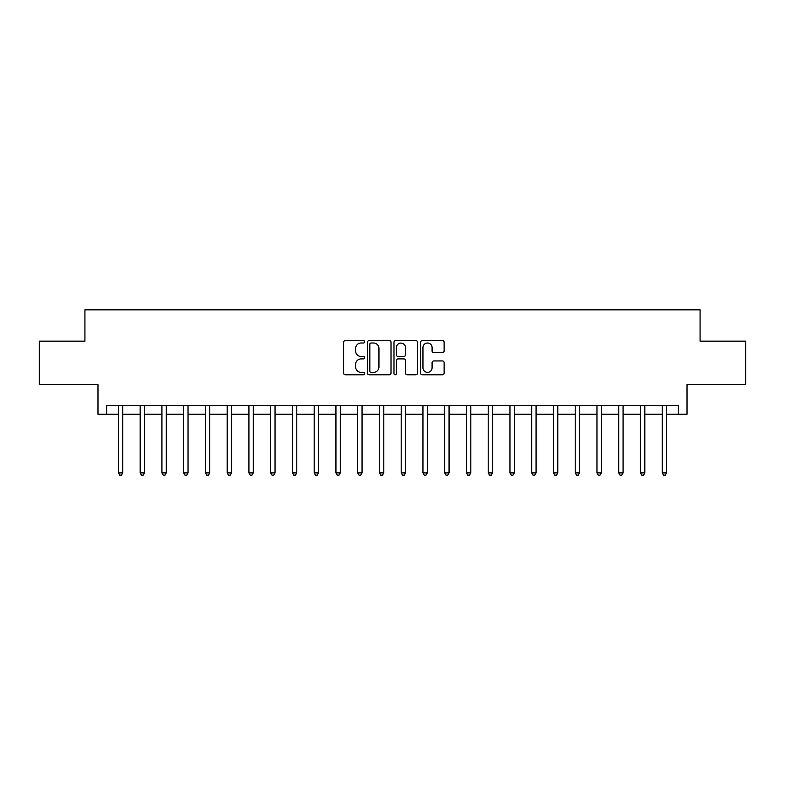 <?xml version="1.0" encoding="UTF-8"?>
<svg xmlns="http://www.w3.org/2000/svg" width="785" height="785" viewBox="0 0 785 785"><rect width="100%" height="100%" fill="white"/><g stroke="black" fill="none" stroke-linecap="round" stroke-linejoin="round"><path stroke-width="1.18" d="M364.662 341.809A1.197 1.197 0 0 0 363.465 340.611L345.312 340.611A1.707 1.707 0 0 0 343.604 342.329L343.604 373.071A1.707 1.707 0 0 0 345.312 374.779L363.465 374.779A1.197 1.197 0 0 0 364.662 373.582A1.197 1.197 0 0 0 363.465 372.384L361.11 372.384A5.466 5.466 0 0 1 355.644 366.919L355.644 364.358A5.466 5.466 0 0 1 361.11 358.892L363.465 358.892A1.197 1.197 0 0 0 364.662 357.695A1.197 1.197 0 0 0 363.465 356.498L361.11 356.498A5.466 5.466 0 0 1 355.644 351.032L355.644 348.471A5.466 5.466 0 0 1 361.11 343.006L363.465 343.006A1.197 1.197 0 0 0 364.662 341.809M442.416 352.661A1.707 1.707 0 0 0 444.124 350.954L444.124 342.329A1.707 1.707 0 0 0 442.416 340.611L422.261 340.611A1.707 1.707 0 0 0 420.554 342.329L420.554 373.071A1.707 1.707 0 0 0 422.261 374.779L442.416 374.779A1.707 1.707 0 0 0 444.124 373.071L444.124 362.65A1.707 1.707 0 0 0 442.416 360.943L433.791 360.943A1.707 1.707 0 0 0 432.084 362.65L432.084 367.822A4.573 4.573 0 0 1 427.511 372.384A4.573 4.573 0 0 1 422.948 367.822L422.948 347.578A4.573 4.573 0 0 1 427.511 343.006A4.573 4.573 0 0 1 432.084 347.578L432.084 350.954A1.707 1.707 0 0 0 433.791 352.661L442.416 352.661M106.681 414.254L106.681 405.551L678.318 405.551L678.318 414.254L687.022 414.254L687.022 384.67L745.75 384.67L745.75 341.161L700.073 341.161L700.073 309.839L84.927 309.839L84.927 341.161L39.25 341.161L39.25 384.67L97.978 384.67L97.978 414.254L118.427 414.254M391.009 342.329A1.707 1.707 0 0 0 389.301 340.611L369.146 340.611A1.707 1.707 0 0 0 367.439 342.329L367.439 373.071A1.707 1.707 0 0 0 369.146 374.779L389.301 374.779A1.707 1.707 0 0 0 391.009 373.071L391.009 342.329M395.699 340.611L415.854 340.611A1.707 1.707 0 0 1 417.561 342.329L417.561 373.071A1.707 1.707 0 0 1 415.854 374.779L407.229 374.779A1.707 1.707 0 0 1 405.521 373.071L405.521 360.6A1.707 1.707 0 0 0 403.814 358.892L398.093 358.892A1.707 1.707 0 0 0 396.386 360.6L396.386 373.582A1.197 1.197 0 0 1 395.189 374.779A1.197 1.197 0 0 1 393.991 373.582L393.991 342.329A1.707 1.707 0 0 1 395.699 340.611M122.774 414.254L140.181 414.254M144.528 414.254L161.926 414.254M166.283 414.254L183.68 414.254M188.037 414.254L205.435 414.254M209.781 414.254L227.189 414.254M231.536 414.254L248.933 414.254M253.29 414.254L270.688 414.254M275.044 414.254L292.442 414.254M296.789 414.254L314.196 414.254M318.543 414.254L335.941 414.254M340.298 414.254L357.695 414.254M362.052 414.254L379.449 414.254M383.796 414.254L401.204 414.254M405.551 414.254L422.948 414.254M427.305 414.254L444.702 414.254M449.059 414.254L466.457 414.254M470.804 414.254L488.211 414.254M492.558 414.254L509.956 414.254M514.312 414.254L531.71 414.254M536.067 414.254L553.464 414.254M557.811 414.254L575.219 414.254M579.565 414.254L596.963 414.254M601.32 414.254L618.717 414.254M623.074 414.254L640.472 414.254M644.819 414.254L662.226 414.254M666.573 414.254L678.318 414.254M371.02 343.006A1.197 1.197 0 0 0 369.823 344.203L369.823 371.187A1.197 1.197 0 0 0 371.02 372.384L373.493 372.384A5.466 5.466 0 0 0 378.959 366.919L378.959 348.471A5.466 5.466 0 0 0 373.493 343.006L371.02 343.006M405.521 347.667A4.573 4.573 0 0 0 400.958 343.094A4.573 4.573 0 0 0 396.386 347.667L396.386 354.791A1.707 1.707 0 0 0 398.093 356.498L403.814 356.498A1.707 1.707 0 0 0 405.521 354.791L405.521 347.667M122.99 405.551L122.902 405.776A1.737 1.737 0 0 0 122.774 406.424L122.774 472.894L118.427 472.894L118.427 406.424A1.737 1.737 0 0 0 118.299 405.776L118.211 405.551M122.774 472.894L121.469 475.161L119.732 475.161L118.427 472.894M144.744 405.551L144.656 405.776A1.737 1.737 0 0 0 144.528 406.424L144.528 472.894L140.181 472.894L140.181 406.424A1.737 1.737 0 0 0 140.054 405.776L139.965 405.551M144.528 472.894L143.223 475.161L141.486 475.161L140.181 472.894M166.499 405.551L166.41 405.776A1.737 1.737 0 0 0 166.283 406.424L166.283 472.894L161.926 472.894L161.926 406.424A1.737 1.737 0 0 0 161.808 405.776L161.72 405.551M166.283 472.894L164.978 475.161L163.231 475.161L161.926 472.894M188.243 405.551L188.155 405.776A1.737 1.737 0 0 0 188.037 406.424L188.037 472.894L183.68 472.894L183.68 406.424A1.737 1.737 0 0 0 183.553 405.776L183.464 405.551M188.037 472.894L186.732 475.161L184.985 475.161L183.68 472.894M209.997 405.551L209.909 405.776A1.737 1.737 0 0 0 209.781 406.424L209.781 472.894L205.435 472.894L205.435 406.424A1.737 1.737 0 0 0 205.307 405.776L205.219 405.551M209.781 472.894L208.476 475.161L206.74 475.161L205.435 472.894M231.752 405.551L231.663 405.776A1.737 1.737 0 0 0 231.536 406.424L231.536 472.894L227.189 472.894L227.189 406.424A1.737 1.737 0 0 0 227.061 405.776L226.973 405.551M231.536 472.894L230.231 475.161L228.494 475.161L227.189 472.894M253.506 405.551L253.418 405.776A1.737 1.737 0 0 0 253.29 406.424L253.29 472.894L248.933 472.894L248.933 406.424A1.737 1.737 0 0 0 248.816 405.776L248.727 405.551M253.29 472.894L251.985 475.161L250.238 475.161L248.933 472.894M275.25 405.551L275.162 405.776A1.737 1.737 0 0 0 275.044 406.424L275.044 472.894L270.688 472.894L270.688 406.424A1.737 1.737 0 0 0 270.56 405.776L270.472 405.551M275.044 472.894L273.739 475.161L271.993 475.161L270.688 472.894M297.005 405.551L296.916 405.776A1.737 1.737 0 0 0 296.789 406.424L296.789 472.894L292.442 472.894L292.442 406.424A1.737 1.737 0 0 0 292.314 405.776L292.226 405.551M296.789 472.894L295.484 475.161L293.747 475.161L292.442 472.894M318.759 405.551L318.671 405.776A1.737 1.737 0 0 0 318.543 406.424L318.543 472.894L314.196 472.894L314.196 406.424A1.737 1.737 0 0 0 314.069 405.776L313.98 405.551M318.543 472.894L317.238 475.161L315.501 475.161L314.196 472.894M340.513 405.551L340.425 405.776A1.737 1.737 0 0 0 340.298 406.424L340.298 472.894L335.941 472.894L335.941 406.424A1.737 1.737 0 0 0 335.823 405.776L335.735 405.551M340.298 472.894L338.992 475.161L337.246 475.161L335.941 472.894M362.258 405.551L362.17 405.776A1.737 1.737 0 0 0 362.052 406.424L362.052 472.894L357.695 472.894L357.695 406.424A1.737 1.737 0 0 0 357.567 405.776L357.479 405.551M362.052 472.894L360.747 475.161L359 475.161L357.695 472.894M384.012 405.551L383.924 405.776A1.737 1.737 0 0 0 383.796 406.424L383.796 472.894L379.449 472.894L379.449 406.424A1.737 1.737 0 0 0 379.322 405.776L379.233 405.551M383.796 472.894L382.491 475.161L380.754 475.161L379.449 472.894M405.766 405.551L405.678 405.776A1.737 1.737 0 0 0 405.551 406.424L405.551 472.894L401.204 472.894L401.204 406.424A1.737 1.737 0 0 0 401.076 405.776L400.988 405.551M405.551 472.894L404.246 475.161L402.509 475.161L401.204 472.894M427.521 405.551L427.433 405.776A1.737 1.737 0 0 0 427.305 406.424L427.305 472.894L422.948 472.894L422.948 406.424A1.737 1.737 0 0 0 422.83 405.776L422.742 405.551M427.305 472.894L426 475.161L424.253 475.161L422.948 472.894M449.265 405.551L449.177 405.776A1.737 1.737 0 0 0 449.059 406.424L449.059 472.894L444.702 472.894L444.702 406.424A1.737 1.737 0 0 0 444.575 405.776L444.487 405.551M449.059 472.894L447.754 475.161L446.008 475.161L444.702 472.894M471.02 405.551L470.931 405.776A1.737 1.737 0 0 0 470.804 406.424L470.804 472.894L466.457 472.894L466.457 406.424A1.737 1.737 0 0 0 466.329 405.776L466.241 405.551M470.804 472.894L469.499 475.161L467.762 475.161L466.457 472.894M492.774 405.551L492.686 405.776A1.737 1.737 0 0 0 492.558 406.424L492.558 472.894L488.211 472.894L488.211 406.424A1.737 1.737 0 0 0 488.084 405.776L487.995 405.551M492.558 472.894L491.253 475.161L489.516 475.161L488.211 472.894M514.528 405.551L514.44 405.776A1.737 1.737 0 0 0 514.312 406.424L514.312 472.894L509.956 472.894L509.956 406.424A1.737 1.737 0 0 0 509.838 405.776L509.75 405.551M514.312 472.894L513.007 475.161L511.261 475.161L509.956 472.894M536.273 405.551L536.184 405.776A1.737 1.737 0 0 0 536.067 406.424L536.067 472.894L531.71 472.894L531.71 406.424A1.737 1.737 0 0 0 531.582 405.776L531.494 405.551M536.067 472.894L534.762 475.161L533.015 475.161L531.71 472.894M558.027 405.551L557.939 405.776A1.737 1.737 0 0 0 557.811 406.424L557.811 472.894L553.464 472.894L553.464 406.424A1.737 1.737 0 0 0 553.337 405.776L553.248 405.551M557.811 472.894L556.506 475.161L554.769 475.161L553.464 472.894M579.781 405.551L579.693 405.776A1.737 1.737 0 0 0 579.565 406.424L579.565 472.894L575.219 472.894L575.219 406.424A1.737 1.737 0 0 0 575.091 405.776L575.003 405.551M579.565 472.894L578.26 475.161L576.524 475.161L575.219 472.894M601.536 405.551L601.447 405.776A1.737 1.737 0 0 0 601.32 406.424L601.32 472.894L596.963 472.894L596.963 406.424A1.737 1.737 0 0 0 596.845 405.776L596.757 405.551M601.32 472.894L600.015 475.161L598.268 475.161L596.963 472.894M623.28 405.551L623.192 405.776A1.737 1.737 0 0 0 623.074 406.424L623.074 472.894L618.717 472.894L618.717 406.424A1.737 1.737 0 0 0 618.59 405.776L618.501 405.551M623.074 472.894L621.769 475.161L620.022 475.161L618.717 472.894M645.034 405.551L644.946 405.776A1.737 1.737 0 0 0 644.819 406.424L644.819 472.894L640.472 472.894L640.472 406.424A1.737 1.737 0 0 0 640.344 405.776L640.256 405.551M644.819 472.894L643.514 475.161L641.777 475.161L640.472 472.894M666.789 405.551L666.701 405.776A1.737 1.737 0 0 0 666.573 406.424L666.573 472.894L662.226 472.894L662.226 406.424A1.737 1.737 0 0 0 662.098 405.776L662.01 405.551M666.573 472.894L665.268 475.161L663.531 475.161L662.226 472.894"/></g></svg>
